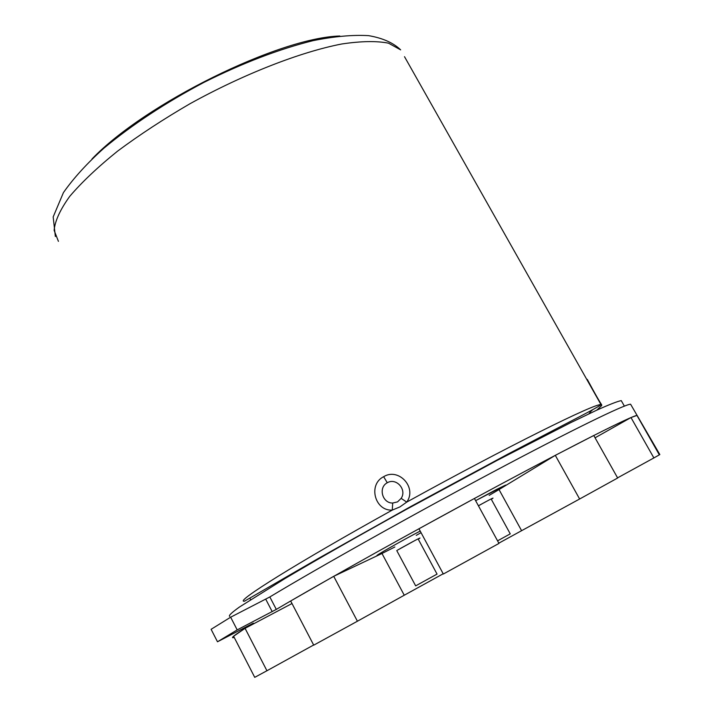 <?xml version="1.0" encoding="UTF-8"?>
<svg xmlns="http://www.w3.org/2000/svg" width="713" height="713" viewBox="0 0 713 713"><rect width="100%" height="100%" fill="white"/><g stroke="black" fill="none" stroke-linecap="round" stroke-linejoin="round"><path stroke-width="1.07" d="M250.602 599.58L249.987 598.519M401.152 498.36C407.123 489.715 396.357 477.389 387.266 482.754C377.926 487.603 382.471 503.405 392.711 503.03L397.542 501.881L401.152 498.36L406.731 502.104L399.904 506.916L392.257 510.107L392.711 503.03M404.512 56.692L601.041 404.672C599.17 406.339 586.282 413.317 562.397 425.608L507.772 454.163L410.804 506.506L317.98 558.653L244.461 601.202C233.445 602.77 296.804 563.029 392.257 510.107C374.788 511.194 367.819 484.466 383.647 476.694C398.683 467.345 417.31 487.594 406.731 502.104C507.193 446.659 596.335 402.524 601.041 404.672L601.701 404.859L600.043 402.907M621.834 401.642L621.255 400.617C617.52 401.321 609.169 404.592 596.202 410.43L570.525 422.738L496.899 460.509L406.455 509.332C360.288 534.848 317.846 559.054 285.129 578.457L239.399 607.066C231.538 612.699 228.312 615.8 229.72 616.371M601.701 404.859C597.583 398.745 586.478 377.828 587.298 379.432L588.145 381.535M418.103 538.876L437.051 574.099L415.661 585.863L396.758 550.561M377.159 555.525C373.977 556.496 401.784 540.677 420.198 531.078C401.784 540.677 373.977 556.496 377.159 555.525M496.203 489.617L505.686 485.063L475.624 500.669L496.203 489.617M230.656 617.2L237.188 629.9L217.492 641.78L211.101 629.312L230.656 617.2L269.835 596.95C319.192 567.209 412.631 514.822 492.148 472.461C571.826 430.01 624.668 404.307 630.586 404.209L631.112 405.136M217.492 641.78L253.347 623.162C236.663 633.456 230.005 638.287 233.356 637.645L234.212 637.44M595.061 437.8L630.978 417.551L636.95 415.421C631.344 416.071 578.769 442.408 499.118 485.152C419.627 527.807 325.966 580.088 276.305 609.392L237.188 629.9M491.123 498.957L510.25 533.859L497.567 540.837M245.067 628.331L233.606 636.246L254.728 677.35L266.938 670.746L245.067 628.331L292 603.528M313.64 645.007L266.938 670.746M636.95 415.421L659.347 454.849L659.828 454.555L630.586 404.209M630.978 417.551L653.883 457.933L617.583 477.853M659.347 454.849L653.883 457.933M579.624 499.002L617.663 478.004L593.769 435.491L555.302 455.34L579.624 499.002L521.604 530.686L499.02 489.564L555.302 455.34M499.02 489.564L489.163 495.392M498.833 543.163L521.604 530.686M498.975 543.422L474.421 498.467L418.941 528.752L443.334 574.027L498.975 543.422M421.062 532.682L416.223 535.392M394.85 546.996L381.981 553.493L404.253 595.23L443.201 573.769M404.253 595.23L357.418 621.219L333.72 576.309L381.981 553.493M357.418 621.219L313.729 645.167L290.672 600.988L333.72 576.309M383.647 476.694L387.266 482.754M591.309 411.027L592.663 409.708M588.305 381.642L587.869 380.644L588.261 382.043M601.71 405.537L596.763 410.171M55.364 236.502L53.172 216.93L63.43 192.599C73.617 178.09 87.111 163.286 103.911 148.188C132.163 124.686 165.487 102.761 203.891 82.414C242.616 63.038 279.006 49.117 313.06 40.65C334.254 36.381 352.783 34.714 368.648 35.65C382.729 38.092 393.398 42.825 400.653 49.865L388.505 43.172C376.651 40.828 361.054 41.104 341.741 43.992C300.414 51.987 243.891 73.956 190.006 103.724C163.58 119.071 139.463 134.864 117.636 151.094C97.734 167.145 81.763 182.243 69.722 196.378C60.195 209.604 54.99 220.932 54.126 230.344L58.421 241.351M91.986 158.981C145.22 103.376 279.113 37.629 339.825 36.006M418.273 539.197C421.365 537.308 420.331 537.709 415.18 540.374L397.489 550.133M276.305 609.392L269.835 596.95M265.744 599.196L272.206 611.647M491.293 499.269C494.269 497.451 493.405 497.754 488.708 500.196L478.405 505.758M588.885 413.843L591.861 410.153M624.374 406.116L621.255 400.617M588.608 382.658L588.172 381.286M412.88 541.595L400.278 548.529M486.052 501.595L478.432 505.811"/></g></svg>
